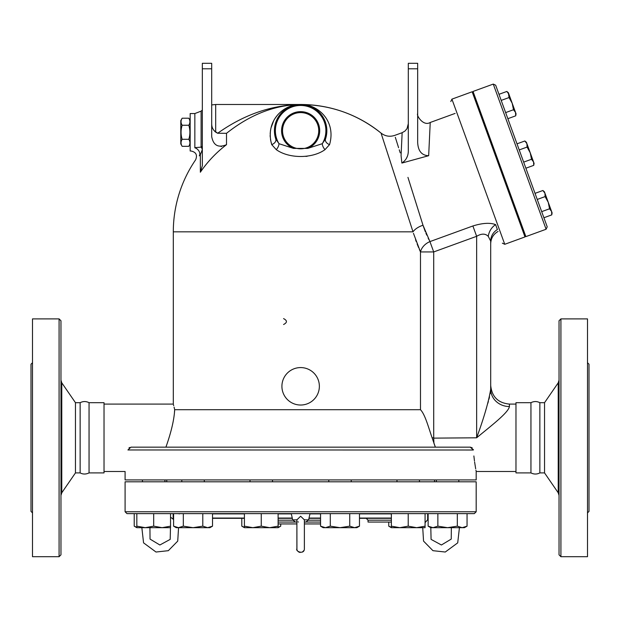 <?xml version="1.0" encoding="UTF-8"?>
<svg xmlns="http://www.w3.org/2000/svg" width="620" height="620" viewBox="0 0 620 620"><rect width="100%" height="100%" fill="white"/><g stroke="black" fill="none" stroke-linecap="round" stroke-linejoin="round"><path stroke-width="0.93" d="M32.496 512.887L31 511.384L31 364.211L32.496 362.708M59.086 556.698L32.496 556.698L32.496 318.897L59.086 318.897L60.962 320.765L60.962 554.83L59.086 556.698L59.086 318.897M61.783 492.776L75.462 472.905L80.143 472.905C82.964 474.401 85.932 474.401 89.055 472.905L89.055 402.69C86.087 401.179 83.111 401.179 80.143 402.69L75.462 402.69L61.783 382.819L61.783 492.776L60.962 495.427M80.143 472.905L80.143 402.69M75.462 472.905L75.462 402.69M164.92 481.802L164.92 479.927L164.92 481.802M467.054 513.631L467.054 526.171L462.187 527.674L430.737 527.674L428.133 526.171L433 527.674L437.86 526.171L447.594 527.674L457.32 526.171L462.187 527.674L464.442 527.674L467.054 526.171M457.32 513.631L457.32 526.171M428.133 513.631L428.133 526.171M437.86 513.631L437.86 526.171M170.531 527.674L162.107 527.674L170.531 526.171L170.531 527.674M136.826 527.674L136.826 526.171L145.258 527.674L136.826 527.674L134.222 526.171L136.826 527.333M136.826 513.631L136.826 526.171M126.968 513.631L474.308 513.631L476.183 511.764L125.093 511.764L126.968 513.631M168.276 527.674L145.258 527.674L153.683 526.171L153.683 513.631L170.531 513.631L170.531 526.171M310 513.631L308.613 519.862L304.381 519.862L300.638 516.228L296.903 519.862L292.656 519.862L291.276 513.631L359.476 513.631L359.476 526.171L354.609 527.674L340.016 527.674L349.742 526.171L354.609 527.674L356.864 527.674L359.476 526.171M261.26 526.171L269.685 527.674L252.836 527.674L261.26 526.171L261.26 513.631L278.117 513.631L278.117 527.674L269.685 527.674L278.117 526.171M183.326 526.171L193.06 527.674L178.467 527.674L183.326 526.171L183.326 513.631L212.521 513.631L212.521 526.171L207.654 527.674L193.06 527.674L202.787 526.171L207.654 527.674L209.909 527.674L212.521 526.171M391.367 526.171L399.792 527.674L391.367 527.674L391.367 513.631L359.476 513.631M291.276 513.631L278.117 513.631M244.412 526.171L252.836 527.674L244.412 527.674L244.412 513.631L212.521 513.631M587.504 512.887L589 511.384L589 364.211L587.504 362.708M560.914 556.698L587.504 556.698L587.504 318.897L560.914 318.897L560.914 556.698L559.038 554.83L559.038 320.765L560.914 318.897M530.945 472.905L530.945 402.69C533.913 401.179 536.889 401.179 539.857 402.69L539.857 472.905C536.889 474.409 533.913 474.409 530.945 472.905L515.972 472.905L515.972 402.69L530.945 402.69M558.217 492.776L558.217 382.819L544.538 402.69L544.538 472.905L558.217 492.776L559.038 495.427M544.538 472.905L539.857 472.905M283.572 324.508C287.37 322.547 287.37 320.579 283.572 318.61M281.914 386.306A18.724 18.724 0 0 1 310 370.086A18.724 18.724 0 0 1 310 402.519A18.724 18.724 0 0 1 281.914 386.306M182.156 118.218L180.8 120.575L180.8 143.98L182.156 146.328C180.691 143.987 180.691 141.647 182.156 139.299C180.691 134.618 180.691 129.936 182.156 125.248C180.691 122.907 180.691 120.567 182.156 118.218L188.805 118.218C190.27 120.567 190.27 122.907 188.805 125.248L182.156 125.248M190.162 143.98L188.805 146.328C190.27 143.987 190.27 141.647 188.805 139.299C190.27 134.618 190.27 129.936 188.805 125.248M188.805 146.328L182.156 146.328M188.805 139.299L182.156 139.299M502.014 171.066L501.131 171.391M544.422 191.789L542.888 190.503L544.422 191.789L551.599 211.49L552.11 212.908L551.761 214.884L551.599 211.49L549.545 208.785L548.266 202.345L545.104 196.594L544.941 193.208L542.888 190.503L535.029 193.363M551.599 211.49L552.11 212.908L551.761 214.884L543.903 217.744M526.396 142.267L524.861 140.98L526.396 142.267L526.915 143.677L524.861 140.98L517.01 143.832M534.083 163.378L533.735 165.354L533.572 161.967L534.083 163.378L533.735 165.354L525.884 168.214M530.24 152.822L527.077 147.072L526.915 143.677L533.572 161.967L531.518 159.263L530.24 152.822M516.057 113.855L515.708 115.832L515.546 112.445L516.057 113.855L515.708 115.832L507.857 118.691M513.492 109.74L512.213 103.3L515.546 112.445L513.492 109.74L505.633 112.6M508.888 94.155L512.213 103.3L509.051 97.549L508.377 92.744L508.888 94.155L506.835 91.45L498.984 94.31M541.686 211.645L549.545 208.785M537.253 199.454L545.104 196.594M519.227 149.931L527.077 147.072M523.66 162.122L531.518 159.263M501.2 100.409L509.051 97.549M413.455 233.337L420.484 251.937L433.706 251.937L429.939 241.599L422.995 225.231L425.32 231.725M419.368 249.411L420.484 251.937A14.043 10.966 153.3 0 1 429.939 241.599L473.006 225.928M432.117 437.798L433.706 437.798L433.923 443.192L435.364 447.16L432.117 437.798C428.567 427.707 425.142 414.493 420.484 409.712L174.677 409.712L174.081 407.139M495.605 224.626C490.125 222.541 482.554 222.983 472.889 225.967L476.648 236.305C481.5 233.422 485.367 233.438 488.258 236.336L490.691 241.079L488.258 236.336A14.043 11.253 114.2 0 1 495.605 224.626L497.395 229.563C498.302 232.058 498.302 232.058 497.395 229.563C498.302 232.058 498.302 232.058 497.395 229.563A14.043 13.516 180 0 0 490.691 241.079A14.043 13.516 180 0 1 497.395 229.563M498.077 231.438C493.35 234.205 490.893 238.328 490.691 243.807L490.691 389.197C488.8 401.148 484.119 417.353 476.648 437.798L476.648 437.798C490.683 426.118 508.377 412.773 509.423 406.55L509.423 404.093C498.046 402.985 491.807 396.738 490.691 385.369L490.691 241.079M418.593 247.589L417.136 243.97M416.229 241.599L415.571 239.769M173.716 405.674L173.484 404.767M174.677 409.712C172.879 402.225 172.879 402.225 174.677 409.712C174.166 419.624 171.244 432.101 165.912 447.16M451.918 99.138L504.75 244.296L524.985 236.933L472.153 91.768L451.918 99.138L450.794 101.533M547.22 226.85L495.667 85.204L493.264 84.088L546.104 229.245L547.22 226.85M546.104 229.245L525.869 236.615L473.029 91.45L493.264 84.088M298.468 522.032L297.964 521.831M296.895 522.056L278.117 522.056M304.381 522.056L320.555 522.056M436.356 481.802L436.356 479.927L436.356 481.802M178.467 527.674L176.204 527.674L173.6 526.171L178.467 527.674M320.555 526.171L325.423 527.674L323.16 527.674L320.555 526.171L320.555 513.631M325.423 527.674L330.282 526.171L340.016 527.674L325.423 527.674M416.64 527.674L425.072 526.171L425.072 527.674L399.792 527.674L408.216 526.171L416.64 527.674L422.724 527.674L423.545 541.105L432.954 550.684L445.268 552.025L457.715 542.857L459.428 527.674M388.756 522.056L388.756 526.171L391.367 527.333M275.853 527.674L269.685 527.674M241.8 518.312L241.8 526.171L244.412 527.333M278.117 527.333L280.721 526.171L280.721 523.931M173.6 513.631L173.6 526.171M202.787 513.631L202.787 526.171M349.742 513.631L349.742 526.171M330.282 513.631L330.282 526.171M425.072 513.631L425.072 526.171M408.216 513.631L408.216 526.171M427.676 513.631L427.676 519.552M134.222 513.631L134.222 526.171M173.143 513.631L173.143 519.118M153.683 526.171L162.107 527.674M473.347 449.965C476.803 478.152 476.803 478.152 473.347 449.965L470.309 447.16L130.959 447.16L127.929 449.965C124.473 478.152 124.473 478.152 127.929 449.965L473.347 450.012M104.028 471.502L125.093 471.502L125.093 479.927L476.183 479.927L476.183 471.502L515.972 471.502M391.367 520.188L368.048 520.188L368.048 522.056L391.367 522.056M212.521 518.312L244.412 518.312M278.117 518.312L292.315 518.312M308.962 518.312L320.555 518.312M359.476 518.312L391.367 518.312M278.117 523.931L296.895 523.931L296.933 549.297M304.381 523.931L320.555 523.931M125.093 511.764L125.093 481.802L476.183 481.802L476.183 511.764M434.519 479.927L434.519 481.802M326.841 129.882L325.515 138.973A5.619 4.053 -161.6 0 0 329.569 144.6C336.474 120.52 317.324 103.982 300.638 104.493L308.303 105.64M310.457 106.4L311.434 106.818M315.185 108.903L316.719 110.011M318.851 111.856L321.075 114.289M322.299 115.948L323.989 118.792M324.926 120.846L325.647 122.845M326.221 125L326.531 126.62M326.624 127.232L326.717 128.022M292.012 105.95L300.638 104.493C283.952 103.982 264.802 120.52 271.707 144.6A5.619 4.053 161.6 0 0 275.76 138.973L274.683 134.424M274.528 133.044L274.435 129.991M274.544 128.232L274.892 125.759M275.381 123.698L276.489 120.505M278.101 117.32L279.922 114.638M280.317 114.15L281.488 112.809M282.108 112.166L284.154 110.329M287.2 108.198L290.695 106.454M270.506 139.624L271.707 144.6L276.233 149.614A5.619 3.069 119.2 0 0 278.977 143.693L275.76 138.973A26.218 26.218 0 0 1 300.638 104.493A26.218 26.218 0 0 1 325.515 138.973L322.292 143.693A5.619 3.069 -119.2 0 0 325.043 149.614L329.569 144.6M274.435 129.882L275.76 138.973L278.977 143.693L293.539 148.405L307.737 148.405L322.292 143.693A25.25 25.25 0 0 0 284.301 111.453A25.25 25.25 0 0 0 278.977 143.693A25.25 25.25 0 0 1 316.975 111.453A25.25 25.25 0 0 1 322.292 143.693M276.233 149.614C288.889 158.774 312.372 158.79 325.043 149.614M325.515 138.973L326.585 134.424M326.748 133.044L326.841 129.991M326.732 128.232L326.384 125.759M325.895 123.698L324.787 120.505M323.175 117.32L321.346 114.638M320.959 114.15L319.788 112.809M319.168 112.166L317.122 110.329M314.077 108.198L310.581 106.454M309.264 105.95L300.654 104.493L292.973 105.64M307.319 156.217L305.892 156.426M270.204 136.795L270.149 135.292M270.18 133.664L270.553 130.06M270.956 128.022L273.699 120.706M275.14 118.273L276.869 115.894M279.356 113.15L281.713 111.081M284.673 109.011L288.269 107.113M289.23 106.71L300.638 104.493C330.724 104.796 357.523 114.32 381.044 133.091A127.333 127.333 0 0 0 300.638 104.493C271.552 105.028 243.892 114.615 217.674 133.254L226.509 133.316C250.17 114.537 274.885 104.935 300.638 104.493L215.683 104.493L215.683 132.153L217.674 133.254L214.024 130.572M290.819 106.4L289.842 106.818M286.091 108.903L284.557 110.011M282.425 111.856L280.201 114.289M278.977 115.948L277.287 118.792M276.349 120.846L275.629 122.845M275.055 125L274.745 126.62M274.652 127.232L274.559 128.022M104.028 404.093L173.305 404.093L173.305 231.826L413.005 231.826L381.044 133.091L413.005 231.826A14.043 7.014 162.1 0 1 422.995 225.231L407.945 177.374M390.368 161.851L387.864 154.14M211.691 68.797L211.691 63.302L202.329 63.302L202.329 68.797L211.691 68.797L211.691 136.594C213.365 145.444 218.302 148.133 226.509 144.669L226.509 133.316L217.674 133.254M226.509 144.669A120.923 119.087 180 0 0 200.345 172.228L202.329 165.71L202.329 68.797M199.276 155.86L199.315 155.822C194.486 161.03 194.486 161.03 199.315 155.822L200.345 154.767L200.345 172.228M300.638 112.608A18.104 18.104 0 0 1 316.316 139.763A18.104 18.104 0 0 1 284.96 139.763A18.104 18.104 0 0 1 300.638 112.608M473.874 455.956L474.455 460.869M474.594 461.916L475.68 468.798M475.935 470.193L476.067 470.89M473.347 449.926L473.254 449.415M472.293 447.904L470.394 447.16M129.657 447.462L128.991 447.896M211.691 123.767C211.676 127.139 213.009 129.936 215.683 132.153M221.456 146.529L221.053 146.537M211.792 125.263L211.73 124.705M200.345 154.767L202.314 149.621A5.619 4.766 51 0 0 201.105 147.142L202.329 146.436L201.105 147.142L195.595 147.583M417.671 68.797L417.671 63.302L408.309 63.302L408.309 68.797L417.671 68.797L417.671 142.43C418.082 151.063 421.747 155.488 428.668 155.698L401.876 163.068L401.07 155.542C392.669 128.913 392.669 128.913 401.07 155.542L402.147 132.696L404.961 131.068L407.046 128.588L408.309 123.698M401.907 163.06L401.876 163.068C406.185 160.177 408.332 156.077 408.309 150.761L408.309 68.797M407.255 156.55L406.387 158.441M395.312 137.299L398.598 147.723M399.257 149.815L400.225 152.869M425.932 233.213L426.769 235.143M428.141 238.08L428.87 239.545M407.952 177.398L410.06 184.07M411.424 188.433L412.579 192.084M414.796 199.136L416.803 205.514M418.275 210.196L421.383 220.085M427.909 155.852L428.668 155.698L430.233 122.473L455.119 113.413M199.315 155.822A5.619 4.123 43.3 0 0 194.843 147.808C189.805 151.993 189.805 151.993 194.843 147.808L194.843 113.553L201.105 111.15L201.105 147.142M194.843 113.553L190.162 113.553L190.162 151.001L191.007 151.001C196.036 152.094 197.586 155.031 195.641 159.797A127.333 127.333 0 0 0 173.305 231.826M433.706 437.798L433.706 251.937L476.648 236.305L476.648 437.798L433.706 438.131M490.691 389.197A18.724 17.36 180 0 0 509.423 406.55M485.654 410.579L486.514 407.789M487.847 403.256L488.366 401.396M488.947 399.21L489.536 396.823M490.195 393.661L490.498 391.801M89.055 472.905L104.028 472.905L104.028 402.69L89.055 402.69M174.468 412.013L174.6 410.696M420.484 251.937L420.484 409.712M278.117 520.188L292.756 520.188M308.52 520.188L320.555 520.188M212.521 513.887L244.412 513.887M278.117 513.887L291.33 513.887M309.946 513.887L320.555 513.887M359.476 513.887L391.367 513.887M391.367 518.064L359.476 518.064M320.555 518.064L309.016 518.064M292.26 518.064L278.117 518.064M244.412 518.064L212.521 518.064M293.539 148.405A19.065 19.065 0 0 1 285.471 119.164A19.065 19.065 0 0 1 315.805 119.164A19.065 19.065 0 0 1 307.737 148.405M61.783 382.819L60.962 380.169M458.831 481.802L458.831 479.927L458.831 481.802M142.445 481.802L142.445 479.927L142.445 481.802M558.217 382.819L559.038 380.169M544.538 402.69L539.857 402.69M190.162 120.575L188.805 118.218M520.033 220.596L519.157 220.914L520.033 220.596M514.91 206.514L514.034 206.84M496.891 156.992L496.008 157.309M478.865 107.469L477.981 107.787M483.988 121.543L483.104 121.869M508.377 92.744L506.835 91.45L508.377 92.744M292.656 519.862L295.399 522.056M308.613 519.862L305.877 522.056M297.104 549.986L297.282 550.405M298.282 551.653L298.832 552.025M299.29 552.234L300.173 552.459M302.312 552.095L303.963 550.459M304.381 548.808L304.381 519.583M149.931 527.674L150.032 539.09L159.867 544.995L170.198 539.377L170.469 527.674M170.531 517.119L173.6 519.552M178.552 527.674L177.731 541.105L168.322 550.684L156.008 552.025L143.561 542.857L141.848 527.674M296.895 519.583L296.895 548.739C295.143 551.475 304.412 554.978 304.381 548.739M451.344 527.674L451.236 539.09L441.409 544.995L431.078 539.377L430.807 527.674M428.133 519.118L425.072 522.699M204.29 481.802L204.29 479.927M181.823 481.802L181.823 479.927M272.498 481.802L272.498 479.927M250.023 481.802L250.023 479.927M351.246 481.802L351.246 479.927M328.778 481.802L328.778 479.927M419.453 481.802L419.453 479.927M396.978 481.802L396.978 479.927M391.367 527.674L388.756 526.171M244.412 527.674L241.8 526.171M278.117 527.674L280.721 526.171M368.048 520.188L366.172 518.312M179.358 513.887L178.428 513.631M166.757 479.927L166.757 481.802M504.75 244.296L502.355 243.179M381.044 133.091C385.19 136.261 389.748 137.028 394.715 135.4L402.147 132.696M430.233 122.473C423.243 126.705 416.105 115.103 417.671 113.669M215.683 104.493L211.691 104.927M201.105 111.15L202.329 110.042M515.972 404.093L509.423 404.093"/></g></svg>
